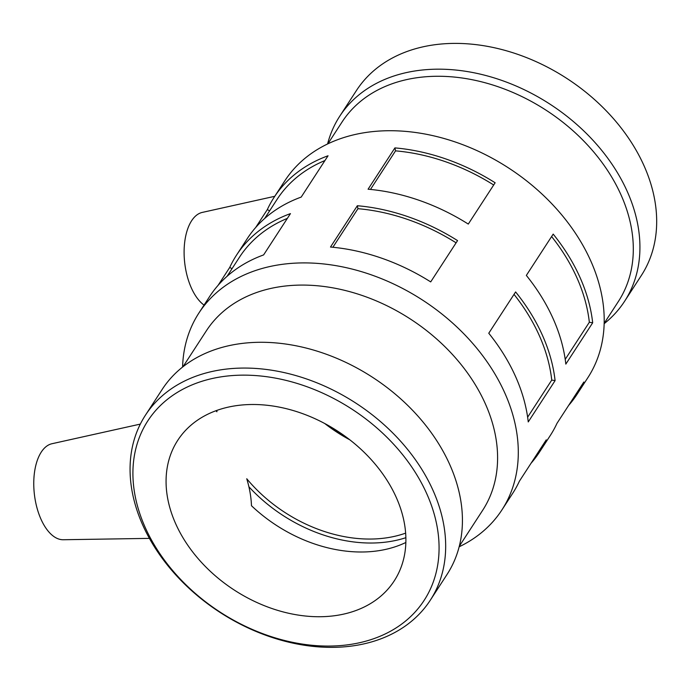<?xml version="1.0" encoding="UTF-8"?>
<svg xmlns="http://www.w3.org/2000/svg" width="691" height="691" viewBox="0 0 691 691"><rect width="100%" height="100%" fill="white"/><g stroke="black" fill="none" stroke-linecap="round" stroke-linejoin="round"><path stroke-width="1.04" d="M182.588 367.059A180.679 132.707 33 0 1 198.913 313.006A180.679 132.707 33 0 1 422.728 300.196A180.679 132.707 33 0 1 501.908 509.932L512.644 493.409A180.679 132.707 -147 0 0 519.416 481.152L546.261 439.847A180.679 132.707 33 0 1 539.49 452.095L550.235 435.58A180.679 132.707 -147 0 0 556.998 423.324L583.843 382.011A180.679 132.707 33 0 1 577.08 394.267A180.679 132.707 33 0 1 568.633 405.427M539.49 452.095A180.679 132.707 33 0 1 531.042 463.264M551.608 236.547A177.069 130.055 33 0 1 589.337 322.256L592.679 322.792L565.825 364.105A180.679 132.707 -147 0 0 526.343 275.415L553.189 234.111A180.679 132.707 33 0 1 592.679 322.792M565.221 359.355L589.337 322.256M514.018 294.383A177.069 130.055 33 0 1 551.746 380.085L555.089 380.629L528.244 421.933A180.679 132.707 -147 0 0 488.762 333.243L515.607 291.939A180.679 132.707 33 0 1 555.089 380.629M527.63 417.191L551.746 380.085M370.471 189.429L395.537 150.863L394.924 147.9A180.679 132.707 33 0 1 495.136 182.769L468.291 224.074A180.679 132.707 -147 0 0 368.078 189.213L394.924 147.9M395.537 150.863A177.069 130.055 33 0 1 493.694 184.989M332.881 247.266L357.955 208.691L357.342 205.737A180.679 132.707 33 0 1 457.554 240.598L430.7 281.902A180.679 132.707 -147 0 0 330.488 247.041L357.342 205.737M357.955 208.691A177.069 130.055 33 0 1 456.103 242.826M269.611 210.85L267.313 209.598A180.679 132.707 33 0 1 274.085 197.35A180.679 132.707 33 0 1 328.044 155.777L301.198 197.09A180.679 132.707 -147 0 0 247.24 238.654L236.495 255.178A180.679 132.707 33 0 1 290.453 213.614L263.608 254.919A180.679 132.707 -147 0 0 209.649 296.482L198.913 313.006M264.653 218.477L277.117 199.319A177.069 130.055 33 0 1 324.951 160.537M255.687 227.494L267.313 209.598M232.029 268.687L229.732 267.434A180.679 132.707 33 0 1 236.495 255.178M227.071 276.314L239.527 257.147A177.069 130.055 33 0 1 287.361 218.373M218.097 285.323L229.732 267.434M140.333 424.093L51.929 443.734A48.396 24.617 83.3 0 0 34.55 471.97A48.396 24.617 83.3 0 0 40.95 519.122A48.396 24.617 83.3 0 0 63.244 539.74L149.403 538.375M204.061 305.085A48.396 24.617 -96.7 0 1 184.117 253.968A48.396 24.617 -96.7 0 1 202.273 212.413L274.759 196.304M327.586 143.953A169.839 124.743 33 0 1 339.704 116.269L356.461 90.486A169.839 124.743 33 0 1 566.845 78.446A169.839 124.743 33 0 1 641.274 275.597L624.526 301.38A169.839 124.743 33 0 1 604.141 323.699M339.704 116.269A169.839 124.743 33 0 1 550.088 104.229A169.839 124.743 33 0 1 624.526 301.38M215.894 410.739L216.922 411.758A129.062 94.788 33 0 1 216.81 410.411M405.634 533.132A129.062 94.788 33 0 1 246.747 478.751C249.589 488.053 251.161 497.045 251.472 505.726A129.062 94.788 33 0 0 405.85 542.478M183.003 366.722L206.384 330.764A164.743 121.003 33 0 1 410.454 319.078A164.743 121.003 33 0 1 482.655 510.312L459.282 546.279M349.827 439.822A129.062 94.788 33 0 1 324.735 423.514M175.618 523.605A129.062 94.788 33 0 1 177.768 440.279A129.062 94.788 33 0 1 337.631 431.132A129.062 94.788 33 0 1 394.19 580.941A129.062 94.788 33 0 1 283.37 611.976A129.062 94.788 33 0 1 175.618 523.605M145.101 527.207A164.743 121.003 33 0 1 304.576 385.872A164.743 121.003 33 0 1 408.26 618.756A164.743 121.003 33 0 1 145.101 527.207M142.631 524.815A169.839 124.743 33 0 1 145.456 415.153A169.839 124.743 33 0 1 355.839 403.112A169.839 124.743 33 0 1 430.268 600.263A169.839 124.743 33 0 1 284.424 641.101A169.839 124.743 33 0 1 142.631 524.815M145.456 415.153L162.204 389.379A169.839 124.743 33 0 1 372.596 377.338A169.839 124.743 33 0 1 447.025 574.48L430.268 600.263M501.908 509.932A180.679 132.707 33 0 1 459.144 546.797M274.085 197.35L284.822 180.826A180.679 132.707 33 0 1 508.636 168.008A180.679 132.707 33 0 1 587.816 377.744L577.08 394.267M327.88 143.814L342.097 121.944A164.743 121.003 33 0 1 546.166 110.266A164.743 121.003 33 0 1 618.367 301.501L604.15 323.371M343.911 435.408A127.766 93.846 33 0 1 331.17 427.124M405.859 537.693A133.899 98.347 33 0 1 248.846 486.714"/></g></svg>
